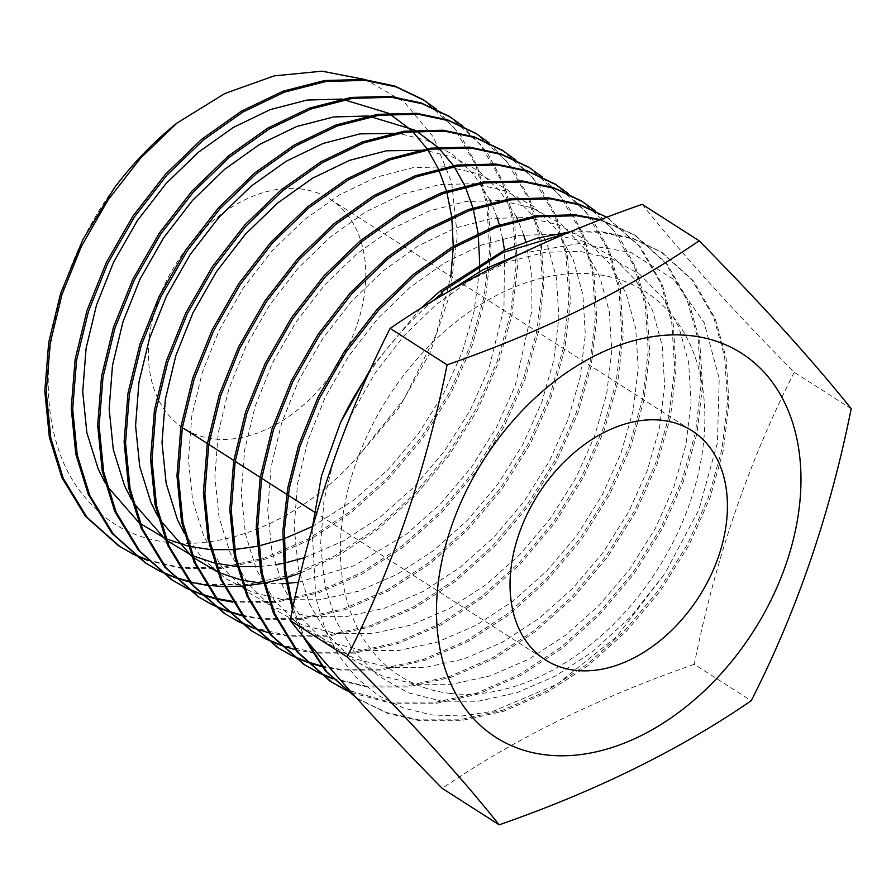 <?xml version="1.0" encoding="UTF-8"?>
<svg xmlns="http://www.w3.org/2000/svg" width="896" height="896" viewBox="0 0 896 896"><rect width="100%" height="100%" fill="white"/><g stroke="black" fill="none" stroke-linecap="round" stroke-linejoin="round"><path stroke-width="0.67" stroke-dasharray="4.48 3.36" d="M450.834 693.493A227.987 159.79 -57.4 0 1 355.096 465.629A227.987 159.79 -57.4 0 1 594.406 274.142A227.987 159.79 -57.4 0 1 690.144 502.006A227.987 159.79 -57.4 0 1 450.834 693.493M299.914 188.832A135.99 95.312 -57.4 0 1 330.4 199.36A135.99 95.312 -57.4 0 1 348.488 345.464A135.99 95.312 -57.4 0 1 214.278 438.973A135.99 95.312 -57.4 0 1 183.792 428.445A135.99 95.312 -57.4 0 1 165.715 282.352A135.99 95.312 -57.4 0 1 299.914 188.832M118.642 545.832L119.358 546.291M132.328 553.538L133.101 553.918M146.978 559.754L180.555 567.627L221.29 567.616L264.6 558.018L308.011 539.112L349.037 512.243L387.05 478.184L421.277 437.416L449.59 392.146L470.557 345.094L484.042 297.226L489.642 249.491L486.786 204.702L475.866 165.323L454.104 127.691L422.901 99.478M133 554.086L133.773 554.467M147.594 560.381L182 568.546L222.734 568.546L266.034 558.947L309.445 540.042L350.482 513.162L388.483 479.102L422.71 438.334L451.035 393.075L472.002 346.013L485.486 298.144L491.086 250.41L488.219 205.621L477.31 166.253L460.13 134.68L436.363 109.133M145.074 562.744L145.79 563.203M158.76 570.461L159.533 570.83M173.41 576.677L174.238 576.968M189.045 581.336L206.987 584.539L247.722 584.528L291.032 574.941L334.443 556.024L375.469 529.155L413.482 495.096L447.709 454.328L476.022 409.069L496.989 362.006L510.474 314.138L516.074 266.403L513.206 221.614L502.298 182.235L480.536 144.603L449.333 116.39M159.432 570.998L160.205 571.379M174.026 577.293L174.854 577.595M189.605 582.053L190.49 582.266M206.226 585.178L207.166 585.301M171.506 579.656L172.222 580.115M185.192 587.373L185.965 587.754M199.842 593.589L200.67 593.88M215.477 598.259L216.362 598.461M232.154 601.294L274.154 601.451L317.464 591.853L360.875 572.947L401.901 546.067L439.914 512.008L474.141 471.24L502.454 425.981L523.421 378.918L536.906 331.05L542.506 283.315L539.638 238.526L528.73 199.158L506.968 161.515L475.765 133.314M185.864 587.91L186.637 588.291M200.458 594.205L201.286 594.507M216.037 598.965L216.922 599.178M232.658 602.101L275.598 602.37L318.898 592.771L362.309 573.866L403.346 546.997L441.347 512.926L475.574 472.17L503.899 426.899L524.866 379.848L538.35 331.979L543.95 284.245L541.083 239.456L530.174 200.077L512.994 168.515L489.227 142.968M197.938 596.568L198.654 597.027M211.624 604.285L212.397 604.666M226.274 610.501L227.102 610.792M241.909 615.171L259.851 618.363L300.586 618.363L343.896 608.765L387.296 589.859L428.333 562.99L466.346 528.92L500.573 488.163L528.886 442.893L549.853 395.842L563.338 347.973L568.938 300.238L566.07 255.438L555.162 216.07L533.4 178.427L502.197 150.226M212.296 604.822L213.069 605.214M226.89 611.128L227.718 611.419M242.469 615.877L261.296 619.293L302.03 619.282L345.33 609.683L388.741 590.778L429.778 563.909L467.779 529.85L502.006 489.082L530.331 443.811L551.298 396.76L564.782 348.891L570.382 301.157L567.515 256.368L556.606 216.989L539.426 185.427L515.659 159.88M224.37 613.491L225.086 613.95M238.056 621.197L238.829 621.578M252.706 627.413L286.283 635.275L327.018 635.275L370.328 625.677L413.728 606.771L454.765 579.902L492.778 545.843L526.994 505.075L555.318 459.805L576.285 412.754L589.77 364.885L595.37 317.15L592.502 272.362L581.594 232.982L559.832 195.35L528.629 167.138M238.728 621.746L239.501 622.126M253.322 628.04L254.15 628.342M268.901 632.789L287.728 636.205L328.462 636.205L371.762 626.606L415.173 607.701L456.21 580.821L494.211 546.762L528.438 505.994L556.763 460.734L577.73 413.672L591.214 365.803L596.814 318.069L593.947 273.28L583.038 233.901L565.858 202.339L542.091 176.792M250.802 630.403L251.518 630.862M264.488 638.12L265.261 638.49M279.138 644.336L312.715 652.198L353.45 652.187L396.76 642.6L440.16 623.683L481.197 596.814L519.21 562.755L553.426 521.987L581.75 476.717L602.717 429.666L616.202 381.797L621.802 334.062L618.934 289.274L608.026 249.894L586.264 212.262L555.061 184.05M265.16 638.658L265.933 639.038M279.754 644.952L280.582 645.254M295.333 649.712L314.16 653.117L354.894 653.117L398.194 643.518L441.605 624.613L482.642 597.744L520.643 563.674L554.87 522.917L583.195 477.646L604.162 430.584L617.646 382.726L623.246 334.992L620.379 290.192L609.47 250.824L592.29 219.251L568.523 193.715M277.234 647.315L277.95 647.774M290.92 655.032L291.693 655.413M305.57 661.248L306.398 661.539M321.205 665.918L339.147 669.11L379.882 669.11L423.192 659.512L466.592 640.606L507.629 613.726L545.642 579.667L579.858 538.899L608.182 493.64L629.149 446.578L642.634 398.709L648.234 350.974L645.366 306.186L634.458 266.818L612.696 229.174L581.493 200.973M291.592 655.57L292.365 655.95M306.186 661.864L307.014 662.166M321.765 666.624L340.592 670.029L381.326 670.029L424.626 660.43L468.037 641.525L509.074 614.656L547.075 580.586L581.302 539.829L609.627 494.558L630.594 447.507L644.078 399.638L649.678 351.904L646.811 307.115L635.902 267.736L618.722 236.163L594.955 210.627M303.666 664.227L304.382 664.686M317.352 671.944L318.125 672.325M332.002 678.16L365.579 686.022L406.314 686.022L449.624 676.424L493.024 657.518L534.061 630.65L572.074 596.579L606.29 555.822L634.614 510.552L655.581 463.501L669.066 415.632L674.666 367.898L671.798 323.098L660.89 283.73L639.128 246.086L606.95 217.269L640.562 247.016L662.334 284.648L673.243 324.027L676.11 368.816L670.51 416.55L657.026 464.419L636.059 511.47L607.734 556.741L573.507 597.509L535.506 631.568L494.469 658.437L451.058 677.342L407.758 686.941L367.024 686.952L332.618 678.787M318.024 672.482L318.797 672.874M330.098 681.15L330.814 681.61M343.784 688.856L392.011 702.934L432.746 702.934L476.056 693.336L519.456 674.43L560.493 647.562L598.506 613.502L632.722 572.734L661.046 527.464L682.013 480.413L695.498 432.544L701.098 384.81L698.23 340.021L687.322 300.642L665.56 263.01L634.357 234.797L600.746 219.643M344.456 689.405L345.229 689.786M351.803 692.81L393.456 703.864L434.19 703.853L477.49 694.266L520.901 675.36L561.938 648.48L599.939 614.421L634.166 573.653L662.491 528.394L683.458 481.331L696.942 433.462L702.542 385.728L699.675 340.939L688.766 301.56L666.994 263.928L635.802 235.715L599.973 219.946M292.387 609.795L302.288 635.32M356.552 698.074L386.154 712.443L418.443 719.858L459.178 719.846L502.488 710.259L545.888 691.342L586.925 664.474L624.938 630.414L659.154 589.646L687.478 544.376L708.445 497.325L721.93 449.456L727.53 401.722L724.662 356.933L713.754 317.554L691.992 279.922L660.789 251.709L632.61 238.246L601.686 231.717L570.259 231.818M292.88 607.522L304.696 638.243M357.974 698.981L387.598 713.373L419.888 720.776L460.622 720.776L503.922 711.178L547.333 692.272L588.37 665.392L626.371 631.333L660.598 590.565L688.923 545.306L709.89 498.243L723.374 450.374L728.963 402.651L726.107 357.851L715.198 318.483L693.426 280.84L662.234 252.638L634.043 239.176L603.12 232.635L566.675 233.307M223.955 586.578L224.963 586.6M242.928 586.051L244.003 585.962M263.29 583.363L264.443 583.139M285.286 578.088L286.541 577.718M300.742 572.97L339.898 554.725L376.914 530.085L414.915 496.014L449.142 455.258L477.467 409.987L498.434 362.925L511.918 315.067L517.518 267.333L514.651 222.533L503.742 183.165L486.562 151.592L462.795 126.056M642.174 204.333C680.59 252.459 731.282 308.448 794.237 372.277L851.2 408.733M794.237 372.277C748.563 462.022 715.232 559.362 694.266 664.294L751.218 700.75M694.266 664.294C597.979 697.805 513.957 739.155 442.221 788.368M420.515 308.638L371.325 367.595M368.491 373.822A269.976 189.235 -57.4 0 1 432.746 301.09M114.05 188.35C38.27 291.693 25.614 434.078 88.211 500.83C147.112 571.715 274.12 552.272 358.333 456.053L398.91 407.87L430.181 352.565L450.005 293.978L457.318 236.141L451.718 182.851L433.63 137.312L404.398 102.2L365.893 79.699M184.061 532.885L202.373 558.477L225.758 578.726L253.176 592.603L283.237 599.693L319.536 599.749L358.12 591.282L396.805 574.538L433.362 550.704L467.242 520.486L497.75 484.31L523.018 444.136L541.744 402.36L553.829 359.867L558.891 317.498L556.45 277.749L546.84 242.805L530.51 213.237L507.662 189.806L479.427 174.082L447.586 166.734L412.888 167.709L375.995 177.262L339.024 195.104L304.069 219.957L271.79 251.205L242.973 288.467L219.408 329.728L202.283 372.523L191.811 416.046L188.44 459.502L192.595 500.349L203.806 536.312L221.726 566.91L246.288 591.427L276.214 608.238L309.669 616.616L345.968 616.661L384.552 608.194L423.237 591.45L459.794 567.616L493.674 537.398L524.182 501.222L549.45 461.048L568.176 419.272L580.261 376.779L585.323 334.41L582.882 294.661L573.272 259.717L556.942 230.149L534.094 206.718L505.859 190.994L474.018 183.646L439.32 184.621L402.427 194.186L365.456 212.016L330.49 236.869L298.222 268.117L269.405 305.379L245.84 346.64L228.715 389.435L218.243 432.958L214.872 476.414L219.027 517.261L230.238 553.224L248.158 583.822L272.72 608.339L302.646 625.15L336.101 633.528L372.4 633.584L410.984 625.106L449.669 608.362L486.226 584.539L520.106 554.31L550.614 518.134L575.882 477.96L594.608 436.195L606.693 393.702L611.755 351.333L609.314 311.573L599.704 276.629L583.374 247.061L560.526 223.63L532.291 207.906L500.45 200.57L465.752 201.533L428.859 211.098L391.888 228.928L356.922 253.781L324.654 285.029L295.837 322.291L272.272 363.563L255.147 406.358L244.675 449.87L241.304 493.326L245.459 534.173L256.67 570.147L274.59 600.746L299.152 625.251L329.078 642.074L362.533 650.44L398.832 650.496L437.416 642.029L476.101 625.274L512.658 601.451L546.538 571.222L577.046 535.058L602.314 494.872L621.04 453.107L633.125 410.614L638.187 368.245L635.746 328.485L626.136 293.552L609.806 263.973L586.958 240.554L558.723 224.829L526.882 217.482L492.184 218.456L455.291 228.01L418.32 245.84L383.354 270.704L351.086 301.941L322.269 339.203L298.704 380.475L281.579 423.27L271.107 466.794L267.736 510.25L271.891 551.085L283.102 587.059L301.022 617.658L325.584 642.174L355.51 658.986L388.965 667.352L425.264 667.408L463.848 658.941L502.533 642.197L539.09 618.363L572.97 588.146L603.478 551.97L628.746 511.795L647.472 470.019L659.557 427.526L664.619 385.157L662.178 345.408L652.568 310.464L636.238 280.896L613.39 257.466L585.155 241.741L553.314 234.394L518.616 235.368L481.723 244.922L444.752 262.763L409.786 287.616L377.518 318.864L348.701 356.126L325.136 397.387L308.011 440.182L297.539 483.706L294.168 527.162L298.323 568.008L309.534 603.971L327.454 634.57L352.016 659.086L381.942 675.898L415.397 684.264L451.696 684.32L490.28 675.853L528.965 659.109L565.522 635.275L599.39 605.058L629.91 568.882L655.178 528.707L673.904 486.931L685.989 444.438L691.051 402.069L688.61 362.32L679 327.376L662.67 297.808L639.822 274.378L611.587 258.653L579.746 251.306L545.048 252.28L508.155 261.834L471.184 279.675L436.218 304.528L403.95 335.776L375.133 373.038L351.568 414.299L334.443 457.094L323.971 500.618L320.6 544.074L324.755 584.92L335.966 620.883L353.886 651.482L378.448 675.998L408.374 692.81L441.829 701.187L478.128 701.232L516.712 692.765L555.397 676.021L591.954 652.198L630.907 616.627L664.955 573.462L616.515 636.798L557.054 684.286L493.237 711.211L461.731 716.05L431.603 714.93L403.536 708.008L378.269 695.498L356.362 677.69L338.453 655.11L324.8 628.107L315.795 597.722L312.099 529.043M358.333 456.053L404.174 398.877L436.016 334.701L450.834 276.427M453.219 248.046L453.253 246.243M451.819 217.874L451.64 216.373M446.858 192.259L446.488 190.96M438.85 169.837L438.323 168.683M427.717 149.733L427 148.691M412.462 131.309L411.477 130.346M389.805 114.05L388.192 113.142M104.765 482.138L106.971 485.934M138.701 522.334L140.258 523.533M164.696 538.126L166.006 538.709M187.914 546.078L189.157 546.37M210.437 549.584L211.669 549.674M233.285 549.629L234.55 549.539M257.141 546.325L258.485 546.034M282.688 539.235L284.144 538.72M312.323 526.523L354.066 499.957L387.946 469.739L418.454 433.563L443.722 393.389L462.448 351.613L474.006 311.651L479.394 271.656M479.651 264.958L479.685 263.166M478.251 234.786L478.072 233.285M473.29 209.171L472.92 207.883M465.282 186.749L464.755 185.595M454.149 166.645L453.432 165.603M438.894 148.232L437.898 147.258M416.237 130.973L414.624 130.054M131.197 499.05L133.403 502.858M165.133 539.246L166.69 540.445M191.128 555.038L192.438 555.632M214.346 562.99L215.589 563.282M236.869 566.507L238.101 566.586M259.717 566.541L275.184 564.771M283.573 563.237L284.917 562.957M304.506 557.693L343.571 540.904L380.498 516.88L414.378 486.651L444.886 450.475L470.154 410.301L488.88 368.536L503.978 308.19L504.504 250.208M502.611 238.493L499.352 224.795M497.213 217.806L491.187 202.507M489.989 199.965L473.838 174.496L452.525 154.28L426.944 140.392L398.418 133.314M157.629 515.962L159.824 519.77M191.565 556.158L193.122 557.368M217.56 571.962L218.87 572.544M240.778 579.902L242.021 580.194M263.301 583.419L281.68 583.71M286.149 583.464L287.414 583.363M298.57 582.142L353.954 565.746L406.93 533.792L440.81 503.574L471.318 467.398L496.586 427.213L515.312 385.448L531.933 310.464L531.742 274.49L525.784 241.707M523.645 234.718L517.619 219.43M516.421 216.888L500.27 191.408L478.957 171.192L453.376 157.315L424.85 150.226M441.246 292.242L443.307 295.053L445.155 293.664M521.427 253.389L578.637 243.634L630.75 252.414L673.725 279.406L704.11 322.571L719.219 378.515L717.438 442.725L698.891 509.69L664.955 573.462M330.4 199.36L692.037 430.786M607.925 217.885L609.37 218.803M634.357 234.797L635.802 235.715M660.789 251.709L662.234 252.638M207.357 443.52L208.79 444.438M233.789 460.432L235.222 461.362M260.221 477.355L261.654 478.274M286.653 494.267L288.086 495.186M314.07 511.818L545.429 659.87"/><path stroke-width="1.34" d="M546.941 755.003A227.987 159.79 -57.4 0 1 451.214 527.139A227.987 159.79 -57.4 0 1 690.525 335.653A227.987 159.79 -57.4 0 1 786.251 563.517A227.987 159.79 -57.4 0 1 546.941 755.003M699.138 240.778C627.39 289.99 543.379 331.341 447.093 364.851C425.936 470.299 392.616 567.638 347.11 656.869C410.066 720.709 460.757 776.686 499.173 824.813C595.459 791.314 679.47 749.952 751.218 700.75C796.723 611.52 830.054 514.181 851.2 408.733C812.784 360.595 762.093 304.618 699.138 240.778L642.174 204.333C545.888 237.832 461.877 279.194 390.13 328.395L447.093 364.851M499.173 824.813L442.221 788.368C379.254 724.528 328.574 668.55 290.147 620.424C311.125 515.491 344.445 418.152 390.13 328.395M575.915 670.398A135.99 95.312 122.6 0 0 710.114 576.878A135.99 95.312 122.6 0 0 692.037 430.786A135.99 95.312 122.6 0 0 661.55 420.258A135.99 95.312 122.6 0 0 527.352 513.766A135.99 95.312 122.6 0 0 545.429 659.87A135.99 95.312 122.6 0 0 575.915 670.398M365.893 79.699L322.045 71.187L274.154 75.88L224.829 93.531L176.938 123.099A269.976 189.235 -57.4 0 0 114.05 188.35L82.835 239.646L60.581 293.552L48.698 342.451L44.8 391.272L49.358 437.147L61.88 477.557L85.49 516.365L118.642 545.832L133 554.086M119.358 546.291L132.328 553.538M133.101 553.918L146.978 559.754M176.938 123.099L140.526 158.189L108.002 200.043L81.379 246.4L62.026 294.482L50.131 343.37L46.245 392.19L50.803 438.077L63.314 478.475L86.934 517.294L120.086 546.75M133.773 554.467L147.594 560.381M436.363 109.133L422.901 99.478L394.722 86.016L363.798 79.486L324.666 80.517L283.058 91.202L241.349 111.194L201.925 139.093L165.514 174.182L132.989 216.037L106.378 262.382L87.013 310.475L75.13 359.363L71.232 408.184L75.79 454.07L88.312 494.469L111.922 533.288L145.074 562.744L159.432 570.998M145.79 563.203L158.76 570.461M159.533 570.83L173.41 576.677M174.238 576.968L189.045 581.336M424.346 100.408L396.155 86.934L365.232 80.405L326.11 81.435L284.502 92.12L242.794 112.112L203.37 140.011L166.958 175.101L134.434 216.955L107.811 263.312L88.458 311.394L76.563 360.282L72.677 409.114L77.235 454.989L89.746 495.387L113.366 534.206L146.518 563.662M160.205 571.379L174.026 577.293M174.854 577.595L189.605 582.053M190.49 582.266L206.226 585.178M207.166 585.301L223.955 586.578M462.795 126.056L449.333 116.39L421.154 102.928L390.23 96.398L351.098 97.429L309.49 108.114L267.781 128.106L228.357 156.005L191.946 191.094L159.421 232.949L132.81 279.306L113.445 327.387L101.562 376.275L97.664 425.096L102.222 470.982L114.744 511.381L138.354 550.2L171.506 579.656L185.864 587.91M172.222 580.115L185.192 587.373M185.965 587.754L199.842 593.589M200.67 593.88L215.477 598.259M216.362 598.461L232.154 601.294M450.778 117.32L422.587 103.858L391.664 97.317L352.542 98.347L310.934 109.032L269.226 129.035L229.802 156.923L193.39 192.013L160.866 233.867L134.243 280.224L114.89 328.306L102.995 377.205L99.109 426.026L103.667 471.901L116.178 512.299L139.798 551.118L172.95 580.586M186.637 588.291L200.458 594.205M201.286 594.507L216.037 598.965M216.922 599.178L232.658 602.101M489.227 142.968L475.765 133.314L447.586 119.851L416.662 113.31L377.53 114.341L335.922 125.026L294.213 145.018L254.789 172.917L218.378 208.006L185.853 249.861L159.242 296.218L139.877 344.299L127.994 393.198L124.096 442.019L128.654 487.894L141.176 528.293L164.786 567.112L197.938 596.568L212.296 604.822M198.654 597.027L211.624 604.285M212.397 604.666L226.274 610.501M227.102 610.792L241.909 615.171M477.21 134.232L449.019 120.77L418.096 114.24L378.974 115.27L337.366 125.955L295.658 145.947L256.234 173.846L219.822 208.936L187.298 250.79L160.675 297.136L141.322 345.218L129.427 394.117L125.541 442.938L130.099 488.813L142.61 529.222L166.23 568.042L199.382 597.498M213.069 605.214L226.89 611.128M227.718 611.419L242.469 615.877M515.659 159.88L502.197 150.226L474.018 136.763L443.094 130.222L403.962 131.253L362.354 141.938L320.645 161.941L281.221 189.84L244.81 224.93L212.285 266.773L185.674 313.13L166.309 361.211L154.426 410.11L150.528 458.931L155.086 504.806L167.608 545.205L191.218 584.024L224.37 613.491L238.728 621.746M225.086 613.95L238.056 621.197M238.829 621.578L252.706 627.413M503.642 151.144L475.451 137.682L444.528 131.152L405.406 132.182L363.798 142.867L322.09 162.859L282.666 190.758L246.254 225.848L213.73 267.702L187.107 314.059L167.754 362.141L155.859 411.029L151.973 459.85L156.531 505.736L169.042 546.134L192.662 584.954L225.814 614.41M239.501 622.126L253.322 628.04M254.15 628.342L268.901 632.789M542.091 176.792L528.629 167.138L500.45 153.675L469.526 147.146L430.394 148.176L388.786 158.861L347.077 178.853L307.653 206.752L271.242 241.842L238.717 283.696L212.106 330.042L192.741 378.123L180.858 427.022L176.96 475.843L181.518 521.73L194.04 562.128L217.65 600.947L250.802 630.403L265.16 638.658M251.518 630.862L264.488 638.12M265.261 638.49L279.138 644.336M530.074 168.056L501.883 154.594L470.96 148.064L431.838 149.094L390.23 159.779L348.522 179.771L309.098 207.67L272.686 242.76L240.162 284.614L213.539 330.971L194.186 379.053L182.291 427.941L178.405 476.773L182.963 522.648L195.474 563.046L219.094 601.866L252.246 631.322M265.933 639.038L279.754 644.952M280.582 645.254L295.333 649.712M568.523 193.715L555.061 184.05L526.882 170.587L495.958 164.058L456.826 165.088L415.218 175.773L373.509 195.765L334.085 223.664L297.674 258.754L265.149 300.608L238.538 346.965L219.173 395.046L207.29 443.934L203.392 492.755L207.95 538.642L220.472 579.04L244.082 617.859L277.234 647.315L291.592 655.57M277.95 647.774L290.92 655.032M291.693 655.413L305.57 661.248M306.398 661.539L321.205 665.918M556.506 184.979L528.315 171.517L497.392 164.976L458.27 166.006L416.662 176.691L374.954 196.694L335.53 224.582L299.118 259.672L266.594 301.526L239.971 347.883L220.618 395.965L208.723 444.864L204.837 493.685L209.395 539.56L221.906 579.958L245.526 618.778L278.678 648.245M292.365 655.95L306.186 661.864M307.014 662.166L321.765 666.624M594.955 210.627L581.493 200.973L553.314 187.51L522.39 180.97L483.258 182L441.65 192.685L399.941 212.677L360.517 240.576L324.106 275.666L291.581 317.52L264.97 363.877L245.605 411.958L233.722 460.858L229.824 509.678L234.382 555.554L246.904 595.952L270.514 634.771L303.666 664.227L318.024 672.482M304.382 664.686L317.352 671.944M318.125 672.325L332.002 678.16M582.938 201.891L554.747 188.429L523.824 181.899L484.702 182.93L443.094 193.614L401.386 213.606L361.962 241.506L325.55 276.595L293.026 318.438L266.403 364.795L247.038 412.877L235.155 461.776L231.269 510.597L235.827 556.472L248.338 596.882L271.958 635.69L305.11 665.157M318.797 672.874L332.618 678.787M331.542 682.069L298.39 652.613L274.77 613.794L262.259 573.395L257.701 527.509L261.587 478.688L273.47 429.8L292.835 381.718L319.458 335.362L351.982 293.507L388.394 258.418L427.818 230.518L469.526 210.526L511.134 199.842L550.256 198.811L579.802 204.893L606.917 217.28L579.197 204.232L548.822 197.882L509.69 198.912L468.082 209.597L426.373 229.6L386.949 257.499L350.538 292.589L318.013 334.432L291.402 380.789L272.037 428.87L260.154 477.77L256.256 526.59L260.814 572.466L273.325 612.864L296.946 651.683L330.098 681.15L344.456 689.405M330.814 681.61L343.784 688.856M345.229 689.786L351.803 692.81M600.746 219.643L575.254 214.805L536.122 215.835L494.514 226.52L452.805 246.512L413.381 274.411L376.97 309.501L344.445 351.355L317.822 397.701L298.469 445.782L287.683 488.331L282.878 531.104L284.491 572.186L292.387 609.795M302.288 635.32L325.293 670.869L356.552 698.074M599.973 219.946L576.688 215.723L537.566 216.754L495.958 227.438L454.25 247.43L414.826 275.33L378.414 310.419L345.89 352.274L319.267 398.63L299.902 446.712L289.307 488.286L284.402 530.13L285.622 570.438L292.88 607.522M304.696 638.243L326.861 671.944L356.53 698.051M224.963 586.6L242.928 586.051M244.003 585.962L263.29 583.363M264.443 583.139L285.286 578.088M286.541 577.718L300.742 572.97M290.147 620.424L347.11 656.869M570.259 231.818L537.443 238.078L503.933 250.454L439.813 291.323L420.515 308.638M371.325 367.595L340.435 422.744A269.976 189.235 -57.4 0 1 368.491 373.822M432.746 301.09A269.976 189.235 -57.4 0 1 442.456 293.014L441.246 292.242L502.768 252.594L566.675 233.307M312.099 529.043L321.462 476L340.435 422.744M450.834 276.427L453.219 248.046M453.253 246.243L451.819 217.874M451.64 216.373L446.858 192.259M446.488 190.96L438.85 169.837M438.323 168.683L427.717 149.733M427 148.691L412.462 131.309M411.477 130.346L389.805 114.05M388.192 113.142L341.858 99.075L307.16 100.05L270.278 109.603L233.296 127.445L198.341 152.298L166.062 183.546L137.245 220.808L113.68 262.069L96.555 304.864L86.083 348.387L82.712 391.843L86.867 432.69L98.078 468.653L104.765 482.138M106.971 485.934L138.701 522.334M140.258 523.533L164.696 538.126M166.006 538.709L187.914 546.078M189.157 546.37L210.437 549.584M211.669 549.674L233.285 549.629M234.55 549.539L257.141 546.325M258.485 546.034L282.688 539.235M284.144 538.72L312.323 526.523M479.394 271.656L479.651 264.958M479.685 263.166L478.251 234.786M478.072 233.285L473.29 209.171M472.92 207.883L465.282 186.749M464.755 185.595L454.149 166.645M453.432 165.603L438.894 148.232M437.898 147.258L416.237 130.973M414.624 130.054L368.29 115.987L333.592 116.962L296.699 126.526L259.728 144.357L224.773 169.21L192.494 200.458L163.677 237.72L140.112 278.981L122.987 321.787L112.515 365.299L109.144 408.755L113.299 449.602L124.51 485.565L131.197 499.05M133.403 502.858L165.133 539.246M166.69 540.445L191.128 555.038M192.438 555.632L214.346 562.99M215.589 563.282L236.869 566.507M238.101 566.586L259.717 566.541M275.184 564.771L283.573 563.237M284.917 562.957L304.506 557.693M504.504 250.208L502.611 238.493M499.352 224.795L497.213 217.806M491.187 202.507L489.989 199.965M398.418 133.314L360.024 133.874L323.131 143.438L286.16 161.269L251.205 186.122L218.926 217.37L190.109 254.632L166.544 295.904L149.419 338.699L138.947 382.211L135.576 425.678L139.731 466.514L150.942 502.488L157.629 515.962M159.824 519.77L191.565 556.158M193.122 557.368L217.56 571.962M218.87 572.544L240.778 579.902M242.021 580.194L263.301 583.419M281.68 583.71L286.149 583.464M287.414 583.363L298.57 582.142M525.784 241.707L523.645 234.718M517.619 219.43L516.421 216.888M424.85 150.226L386.456 150.797L349.563 160.35L312.592 178.181L277.637 203.045L245.358 234.293L216.541 271.555L192.976 312.816L175.851 355.611L165.379 399.134L162.008 442.59L166.163 483.426L177.374 519.4L184.061 532.885M445.155 293.664L482.709 269.875L521.427 253.389M442.456 293.014L443.206 294.818M183.792 428.445L207.357 443.52M208.79 444.438L233.789 460.432M235.222 461.362L260.221 477.355M261.654 478.274L286.653 494.267M288.086 495.186L314.07 511.818"/></g></svg>
